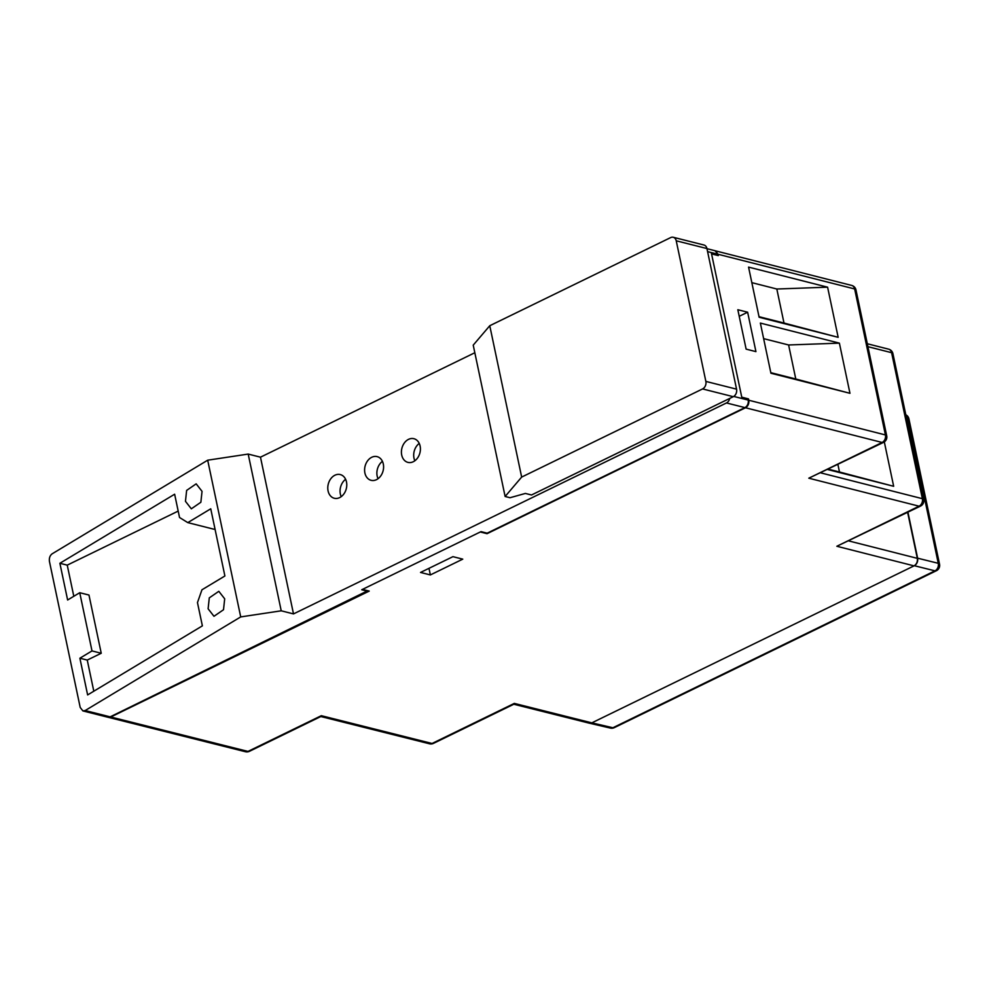 <?xml version="1.0" encoding="UTF-8"?>
<svg xmlns="http://www.w3.org/2000/svg" width="989" height="989" viewBox="0 0 989 989"><rect width="100%" height="100%" fill="white"/><g stroke="black" fill="none" stroke-linecap="round" stroke-linejoin="round"><path stroke-width="1.48" d="M739.216 316.307L747.635 312.215L755.93 351.627L746.126 349.129L737.831 309.73L747.635 312.215M751.838 282.656L776.822 289.011L783.993 323.032L759.008 316.69M827.595 287.181L838.165 337.323L759.132 317.259L748.562 267.104L827.595 287.181L776.822 289.011M838.165 337.323L783.993 323.032M420.535 572.446L430.363 574.93L462.765 559.144L452.937 556.659L420.535 572.446M428.979 568.341L430.363 574.93M914.343 565.72C916.939 564.076 918.039 561.579 917.631 558.192L938.264 563.31A5.86 4.512 -76.1 0 1 934.976 570.838A5.86 3.202 64 0 0 936.385 570.727L614.293 727.644A5.86 3.202 64 0 1 612.896 727.756A5.86 4.451 103.1 0 1 610.398 728.089L589.32 723.182L591.818 722.86L612.896 727.756L934.976 570.838L914.343 565.72L591.818 722.86L589.259 723.169L513.81 704.242M513.724 704.217L514.305 703.402L591.818 722.86L914.034 565.869L836.842 546.262L920.512 506.096A5.86 5.86 0 0 0 923.689 499.618L892.919 353.642A5.86 5.86 0 0 0 888.629 349.166A5.86 4.475 -75.8 0 1 891.608 352.69L867.934 346.682M320.745 716.506L321.314 715.69L432.057 743.481L514.305 703.402M107.962 717.235L110.78 717L369.231 591.088L362.481 589.382L480.295 531.983L487.045 533.689L745.496 407.765C748.092 406.133 749.192 403.623 748.784 400.236L885.415 434.937A5.86 4.475 104.2 0 1 882.126 442.466A5.86 3.202 64 0 0 883.56 442.367A5.86 5.86 0 0 0 886.725 435.889A5.86 2.052 -11.9 0 0 885.415 434.937L854.657 288.961A5.86 4.475 -75.8 0 0 851.677 285.425L714.787 250.674M851.677 285.425A5.86 5.86 0 0 1 855.967 289.901A5.86 2.052 -11.9 0 0 854.657 288.961L718.026 254.26L715.047 250.736M837.93 464.595L839.488 472L828.461 469.206M884.314 441.922L893.66 486.291L827.744 469.552M893.66 486.291L839.488 472M907.63 512.376L917.322 558.34C917.73 561.727 916.63 564.237 914.034 565.869M836.842 546.262L919.078 506.195L808.804 478.194L883.56 442.367M718.026 254.26L718.298 255.607L711.561 253.889L741.762 397.182L748.5 398.901L748.784 400.236M748.5 398.901L746.794 399.729M763.632 338.634L788.616 344.976L795.786 379.01L770.802 372.668M839.389 343.146L849.959 393.301L770.926 373.236L760.356 323.082L839.389 343.146L788.616 344.976M849.959 393.301L795.786 379.01M414.861 460.763A12.214 9.297 104.2 0 1 413.983 458.13A12.214 9.297 104.2 0 1 419.237 443.418M420.115 446.051A12.214 9.297 -75.8 0 0 413.897 438.696A12.214 9.297 -75.8 0 0 404.427 442.862A12.214 9.297 -75.8 0 0 401.707 455.027A12.214 9.297 -75.8 0 0 407.925 462.382A12.214 9.297 -75.8 0 0 417.395 458.216A12.214 9.297 -75.8 0 0 420.115 446.051M378.045 478.701A12.214 9.297 104.2 0 1 377.168 476.068A12.214 9.297 104.2 0 1 382.422 461.356M383.299 463.989A12.214 9.297 -75.8 0 0 377.081 456.634A12.214 9.297 -75.8 0 0 367.611 460.8A12.214 9.297 -75.8 0 0 364.892 472.965A12.214 9.297 -75.8 0 0 371.11 480.32A12.214 9.297 -75.8 0 0 380.58 476.154A12.214 9.297 -75.8 0 0 383.299 463.989M341.23 496.639A12.214 9.297 104.2 0 1 340.352 494.006A12.214 9.297 104.2 0 1 345.606 479.294M346.484 481.927A12.214 9.297 -75.8 0 0 340.265 474.572A12.214 9.297 -75.8 0 0 330.796 478.738A12.214 9.297 -75.8 0 0 328.076 490.903A12.214 9.297 -75.8 0 0 334.282 498.258A12.214 9.297 -75.8 0 0 343.764 494.092A12.214 9.297 -75.8 0 0 346.484 481.927M202.04 491.348L196.168 483.844L186.637 490.408L185.462 501.324L191.334 508.816L200.866 502.251L202.04 491.348M224.688 598.815L218.816 591.311L209.285 597.875L208.11 608.791L213.983 616.295L223.514 609.731L224.688 598.815M240.71 616.913L207.69 460.194L248.19 454.075L281.222 610.806L240.71 616.913L85.165 710.547L110.162 716.852L367.76 590.717M110.162 716.852A5.86 4.463 104.2 0 1 107.591 717.161L82.928 710.93L85.165 710.547M248.19 454.075L260.478 457.178L293.498 613.909L726.482 402.956A5.86 4.463 -75.8 0 0 729.734 398.406M281.222 610.806L293.498 613.909M706.962 248.684L714.441 250.563A5.86 4.463 104.2 0 1 717.421 254.099L711.276 252.554L742.047 398.53L748.179 400.075A5.86 4.463 104.2 0 1 744.902 407.604L726.482 402.956M715.69 254.939L717.421 254.099M367.883 591.286L361.739 589.741L481.037 531.625L487.169 533.17L744.902 407.604M207.69 460.194L52.145 553.815C49.907 555.546 49.005 558.105 49.45 561.492L80.208 707.469L82.928 710.93M178.181 511.09L67.24 565.139L59.884 563.285L174.633 494.216L179.541 517.507L187.799 522.625L213.945 529.226L214.947 528.732M59.884 563.285L67.623 600.002L79.738 592.708L88.973 595.044L101.237 653.259L87.255 660.071L79.886 658.217L87.625 694.933L202.374 625.864L197.466 602.585L201.954 589.79L224.899 575.981L210.744 508.803L187.799 522.625M87.255 660.071L93.807 691.212M101.237 653.259L92.002 650.923L79.886 658.217M79.738 592.708L92.002 650.923M67.24 565.139L73.804 596.28M474.831 352.739L260.478 457.178M525.369 493.437L531.513 494.982L733.282 396.688L702.573 388.937A5.86 4.463 -75.8 0 0 705.862 381.408L676.229 240.797A5.86 4.463 -75.8 0 0 673.249 237.273A5.86 4.463 -75.8 0 0 670.678 237.583L489.765 325.727L473.224 345.136L505.119 496.49L510.027 497.727L525.369 493.437M673.249 237.273L703.945 245.012A5.86 4.463 104.2 0 1 706.937 248.548L676.229 240.797M705.862 381.408L736.558 389.159L706.937 248.548M736.558 389.159A5.86 4.463 104.2 0 1 733.282 396.688M505.119 496.49L521.66 477.081L702.573 388.937M521.66 477.081L489.765 325.727M907.939 512.215L917.631 558.192M905.825 414.898A5.86 4.475 105.2 0 1 907.618 417.865L906.381 417.531M610.398 728.089L610.398 728.089A5.86 5.86 0 0 0 614.293 727.644M433.491 743.369A5.86 3.202 -116 0 1 432.057 743.481A5.86 4.463 -75.9 0 1 429.498 743.79A5.86 5.86 0 0 0 433.491 743.369L513.897 704.205M110.78 717L247.992 751.417A5.86 4.463 104.1 0 1 245.433 751.727A5.86 5.86 0 0 0 249.426 751.319A5.86 3.202 -116 0 1 247.992 751.417L321.314 715.69M820.882 472.903L922.378 498.679L891.608 352.69A5.86 2.052 -11.9 0 1 892.919 353.642M920.512 506.096A5.86 3.202 64 0 1 919.078 506.195A5.86 4.475 -75.8 0 0 922.378 498.679A5.86 2.052 -11.9 0 1 923.689 499.618M848.921 540.971L917.322 558.34M808.804 478.194L882.126 442.466L745.496 407.765M711.276 252.554L707.58 251.614M733.727 396.428L742.047 398.53M908.903 418.804L939.55 564.249A5.86 2.052 168.1 0 0 938.264 563.31L907.618 417.865A5.86 2.052 168.1 0 1 908.903 418.804A5.86 5.86 0 0 0 905.8 414.774M320.832 716.531L429.498 743.79M249.426 751.319L320.906 716.493M108.221 717.309L245.433 751.727M867.316 343.752L888.629 349.166M855.967 289.901L886.725 435.889M936.385 570.727A5.86 5.86 0 0 0 939.55 564.249"/></g></svg>
